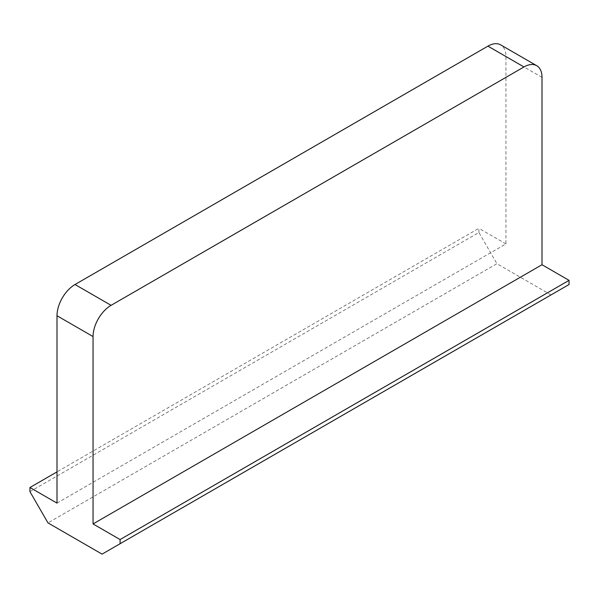 <?xml version="1.0" encoding="UTF-8"?>
<svg xmlns="http://www.w3.org/2000/svg" width="599" height="599" viewBox="0 0 599 599"><rect width="100%" height="100%" fill="white"/><g stroke="black" fill="none" stroke-linecap="round" stroke-linejoin="round"><path stroke-width="0.45" stroke-dasharray="3 2.25" d="M56.995 503.123L505.945 243.92L505.945 56.546A25.495 14.72 120 0 0 500.667 44.873M102.07 554.127L569.05 284.518M551.02 294.925L496.93 263.702L47.98 522.897M29.95 491.667L478.901 232.472L496.93 263.702M478.901 232.472L478.901 228.309L56.995 471.892M505.945 243.92L478.901 228.309M542.005 77.368L505.945 56.546"/><path stroke-width="0.9" d="M93.055 523.938L93.055 336.563A25.495 14.72 -60 0 1 111.085 305.333L523.975 66.953A25.495 14.72 -60 0 1 536.726 65.695A25.495 14.72 -60 0 1 542.005 77.368L542.005 264.743L93.055 523.938L120.1 539.557L569.05 280.354L542.005 264.743M536.726 65.695L500.667 44.873A25.495 14.72 120 0 0 487.915 46.138L75.025 284.518A25.495 14.72 120 0 0 56.995 315.748L93.055 336.563M569.05 280.354L569.05 284.518L102.07 554.127L47.98 522.897L29.95 491.667L29.95 487.504L56.995 503.123L56.995 315.748M120.1 543.72L120.1 539.557M56.995 471.892L29.95 487.504M111.085 305.333L75.025 284.518M487.915 46.138L523.975 66.953"/></g></svg>
